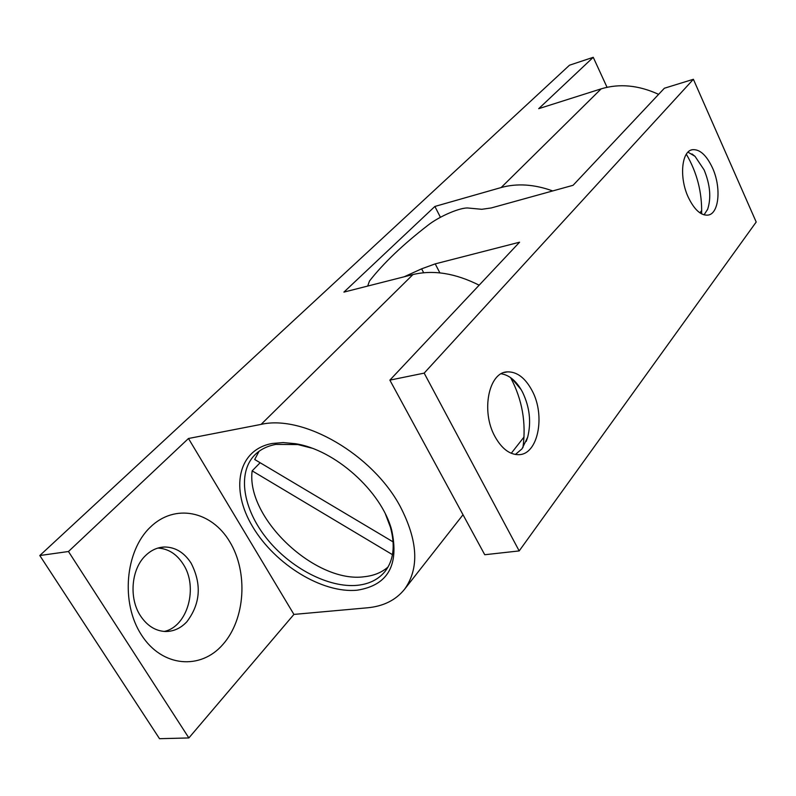 <?xml version="1.0" encoding="UTF-8"?>
<svg xmlns="http://www.w3.org/2000/svg" width="796" height="796" viewBox="0 0 796 796"><rect width="100%" height="100%" fill="white"/><g stroke="black" fill="none" stroke-linecap="round" stroke-linejoin="round"><path stroke-width="1.19" d="M357.265 590.184C322.579 593.697 275.098 564.563 252.77 526.902C229.984 489.341 237.516 449.77 272.182 443.481L283.187 442.576L295.167 443.67C334.708 449.491 381.284 491.092 391.612 529.808C399.363 565.16 387.921 585.289 357.265 590.184M311.724 448.118L297.933 444.586L275.854 444.397C267.148 446.039 260.083 449.591 254.68 455.043C237.089 472.983 242.969 508.843 266.64 538.394C290.222 568.016 328.708 588.194 357.474 585.299C369.284 584.035 378.478 579.428 385.035 571.468C393.642 560.334 395.433 545.568 390.408 527.171L385.533 514.315M260.143 462.735L252.153 470.854C245.855 518.156 315.773 583.836 364.538 576.702C373.991 575.677 381.831 572.433 388.07 566.991M259.048 451.302L254.7 459.501L393.105 541.887M191.12 563.17C184.264 552.553 175.448 547.16 164.682 547.001C157.558 547.22 151.131 550.126 145.409 555.717C131.26 569.12 128.723 598.264 140.504 615.875C147.031 625.646 155.19 630.85 165.001 631.487C173.289 631.666 180.573 628.432 186.851 621.775C200.453 603.796 201.876 584.264 191.12 563.17M150.155 527.33C174.821 503.062 211.547 511.052 229.716 541.688C248.213 572.006 245.526 618.89 222.96 644.382C200.711 670.312 161.996 667.287 141.439 634.929C120.514 602.95 125.201 551.101 150.155 527.33M164.235 631.447C187.826 626.532 198.463 586.99 183.209 564.155C176.662 553.996 168.225 548.633 157.897 548.076M552.722 190.941C534.265 184.274 517.072 183.14 501.152 187.538L434.885 206.443L343.912 292.112L412.965 274.55C433.322 269.695 455.382 273.237 479.142 285.187M440.427 217.288L434.885 206.443M463.013 514.753L404.587 589.219C395.851 600.104 383.483 606.293 367.483 607.796L293.923 614.413L188.871 737.942L68.466 551.509L39.8 555.528L569.488 65.212L593.249 57.302L538.703 108.674L601.179 88.844C619.447 83.341 638.591 85.172 658.62 94.356M701.714 210.472L699.923 212.86M188.871 737.942L159.518 738.698L39.8 555.528M607.04 87.291L593.249 57.302M404.587 589.219C419.482 568.374 418 540.753 400.159 506.346C372.508 454.436 303.366 414.457 261.098 424.387L188.473 438.496L68.466 551.509M293.923 614.413L188.473 438.496M252.153 470.854L392.468 554.663M501.211 373.792C508.833 374.976 515.49 380.269 521.171 389.682L522.624 392.338C529.708 407.204 531.39 422.149 527.678 437.173L522.037 448.815L515.38 454.476M688.003 152.155L695.037 156.354L704.132 169.936C710.171 184.732 711.345 197.826 707.664 209.219L704.052 214.87M494.913 436.487C480.784 411.283 488.734 372.18 507.301 371.881C516.932 371.593 525.181 377.821 532.056 390.587C545.787 415.661 538.036 454.884 518.584 454.675C509.54 454.635 501.649 448.576 494.913 436.487M688.361 197.438C679.058 177.866 681.466 151.111 692.341 149.718C699.684 149.011 706.37 155.021 712.41 167.727C721.494 187.199 719.176 213.865 707.962 215.109C700.908 215.676 694.381 209.786 688.361 197.438M367.692 286.062L369.493 281.008C383.463 263.168 402.965 244.571 427.999 225.228C439.332 216.243 460.884 207.059 468.446 208.054L481.789 209.298L491.271 207.945L573.08 185.299L664.371 88.237L693.386 79.282L424.168 373.125L389.861 380.13L519.569 242.203L435.213 263.874L439.88 272.879M424.168 373.125L519.191 550.922L756.2 222.024L693.386 79.282M519.191 550.922L484.744 554.732L389.861 380.13M522.932 447.601C526.355 422.885 522.256 399.572 510.624 377.652M423.661 272.73L421.621 268.829L404.129 276.799M701.614 213.885C702.172 192.552 697.087 172.662 686.341 154.215M421.621 268.829L435.213 263.874M261.098 424.387L412.965 274.55M501.152 187.538L601.179 88.844M159.001 547.767L164.682 547.001M297.933 444.586L295.167 443.67M390.408 527.171L391.612 529.808M524.067 436.964L511.251 453.292M507.301 371.881L504.336 372.468M692.341 149.718L691.376 149.986M695.037 156.354L691.963 153.926M707.664 209.219L707.326 210.005M521.171 389.682L511.768 378.508M527.678 437.173L526.226 441.412"/></g></svg>
